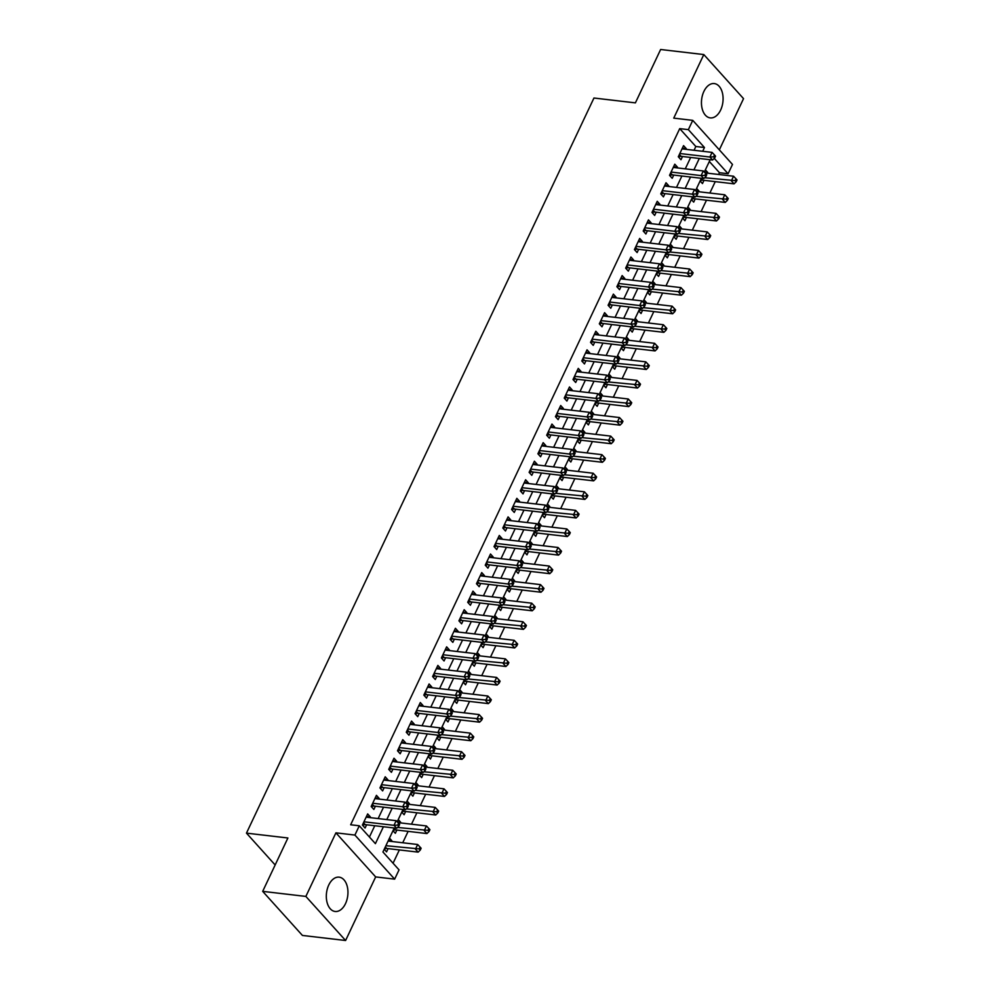 <?xml version="1.0" encoding="UTF-8"?>
<svg xmlns="http://www.w3.org/2000/svg" width="990" height="990" viewBox="0 0 990 990"><rect width="100%" height="100%" fill="white"/><g stroke="black" fill="none" stroke-linecap="round" stroke-linejoin="round"><path stroke-width="1.49" d="M345.51 903.623A17.276 10.704 96.7 0 0 339.149 877.165A17.276 10.704 96.7 0 0 328.754 885.035A17.276 10.704 96.7 0 0 335.127 911.481A17.276 10.704 96.7 0 0 345.51 903.623M720.646 110.026A17.276 10.704 96.7 0 0 714.273 83.568A17.276 10.704 96.7 0 0 703.89 91.439A17.276 10.704 96.7 0 0 710.263 117.897A17.276 10.704 96.7 0 0 720.646 110.026M394.255 828.024L382.932 851.994L399.044 869.863L394.651 879.145L354.915 835.065L359.296 825.784L375.408 843.653L383.402 826.749M375.656 876.917L335.919 832.837L305.861 896.42L262.684 891.359L302.42 935.439L345.597 940.5L375.656 876.917L394.651 879.145M719.334 149.849L743.54 98.641L703.803 54.561L673.745 118.132L692.752 120.359L732.489 164.451L728.096 173.733L714.26 158.375M718.629 174.475L719.47 172.718L728.096 173.733M393.055 863.231L399.354 849.927M402.732 842.762L408.128 831.365M411.506 824.2L416.901 812.802M420.28 805.637L425.675 794.24M429.066 787.075L434.449 775.677M437.84 768.512L443.223 757.115M446.614 749.95L451.997 738.54M455.388 731.375L460.771 719.977M464.161 712.812L469.545 701.415M472.935 694.25L478.318 682.852M481.709 675.687L487.092 664.29M490.483 657.125L495.879 645.727M499.257 638.562L504.653 627.165M508.031 620L513.426 608.603M516.805 601.437L522.2 590.04M525.579 582.875L530.974 571.478M534.365 564.312L539.748 552.915M543.139 545.75L548.522 534.353M551.913 527.175L557.296 515.778M560.687 508.613L566.07 497.215M569.46 490.05L574.843 478.653M578.234 471.488L583.617 460.09M587.008 452.925L592.391 441.528M595.782 434.363L601.178 422.965M604.556 415.8L609.951 404.403M613.33 397.238L618.725 385.84M622.104 378.675L627.499 367.278M630.89 360.113L636.273 348.715M639.664 341.55L645.047 330.153M648.438 322.975L653.821 311.578M657.212 304.413L662.595 293.015M665.985 285.85L671.369 274.453M674.759 267.288L680.142 255.89M683.533 248.725L688.916 237.328M692.307 230.163L697.702 218.765M701.081 211.6L706.476 200.203M709.855 193.038L715.25 181.64M305.861 896.42L345.597 940.5M262.684 891.359L287.904 837.986L246.46 833.135L593.951 98.022L635.394 102.873L660.627 49.5L703.803 54.561M370.012 817.616L370.347 816.886L367.661 813.916L362.402 825.054L365.087 828.036L366.622 824.781M378.786 799.054L379.121 798.324L376.435 795.354L371.176 806.491L373.861 809.461L375.396 806.219M387.56 780.491L387.894 779.761L385.209 776.791L379.95 787.929L382.635 790.899L384.17 787.656M396.334 761.929L396.668 761.199L393.995 758.216L388.724 769.366L391.409 772.336L392.943 769.094M405.108 743.366L405.454 742.636L402.769 739.654L397.497 750.791L400.183 753.774L401.717 750.531M413.882 724.804L414.228 724.074L411.543 721.091L406.271 732.229L408.957 735.211L410.491 731.969M422.656 706.229L423.002 705.511L420.317 702.529L415.045 713.666L417.731 716.649L419.265 713.394M431.43 687.666L431.776 686.949L429.091 683.966L423.819 695.104L426.504 698.086L428.039 694.832M440.204 669.104L440.55 668.386L437.865 665.404L432.605 676.541L435.278 679.524L436.825 676.269M448.977 650.541L449.324 649.824L446.639 646.841L441.379 657.979L444.065 660.961L445.599 657.707M457.751 631.979L458.098 631.261L455.412 628.279L450.153 639.416L452.838 642.399L454.373 639.144M466.538 613.416L466.872 612.686L464.186 609.716L458.927 620.854L461.612 623.836L463.147 620.582M475.311 594.854L475.646 594.124L472.96 591.154L467.701 602.291L470.386 605.261L471.921 602.019M484.085 576.291L484.419 575.561L481.734 572.591L476.475 583.729L479.16 586.699L480.695 583.457M492.859 557.729L493.193 556.999L490.508 554.016L485.249 565.166L487.934 568.136L489.468 564.894M501.633 539.166L501.979 538.436L499.294 535.454L494.022 546.591L496.708 549.574L498.242 546.332M510.407 520.604L510.753 519.874L508.068 516.891L502.796 528.029L505.482 531.011L507.016 527.769M519.181 502.029L519.527 501.311L516.842 498.329L511.57 509.466L514.255 512.449L515.79 509.194M527.955 483.467L528.301 482.749L525.616 479.766L520.344 490.904L523.029 493.886L524.564 490.632M536.729 464.904L537.075 464.186L534.39 461.204L529.118 472.341L531.803 475.324L533.35 472.069M545.502 446.341L545.849 445.624L543.163 442.641L537.904 453.779L540.59 456.761L542.124 453.507M554.276 427.779L554.623 427.061L551.937 424.079L546.678 435.216L549.363 438.199L550.898 434.944M563.062 409.216L563.397 408.486L560.711 405.516L555.452 416.654L558.137 419.636L559.672 416.382M571.836 390.654L572.171 389.924L569.485 386.954L564.226 398.091L566.911 401.061L568.446 397.819M580.61 372.091L580.944 371.361L578.259 368.391L573 379.529L575.685 382.499L577.22 379.257M589.384 353.529L589.718 352.799L587.033 349.829L581.774 360.966L584.459 363.936L585.993 360.694M598.158 334.966L598.505 334.236L595.819 331.254L590.547 342.392L593.233 345.374L594.767 342.132M606.932 316.404L607.278 315.674L604.593 312.692L599.321 323.829L602.007 326.811L603.541 323.569M615.706 297.829L616.052 297.111L613.367 294.129L608.095 305.267L610.781 308.249L612.315 304.994M624.48 279.267L624.826 278.549L622.141 275.567L616.869 286.704L619.554 289.686L621.089 286.432M633.254 260.704L633.6 259.986L630.915 257.004L625.643 268.142L628.328 271.124L629.875 267.869M642.027 242.142L642.374 241.424L639.688 238.442L634.429 249.579L637.115 252.561L638.649 249.307M650.801 223.579L651.148 222.861L648.462 219.879L643.203 231.017L645.888 233.999L647.423 230.744M659.587 205.017L659.922 204.287L657.236 201.317L651.977 212.454L654.662 215.436L656.197 212.182M668.361 186.454L668.696 185.724L666.01 182.754L660.751 193.892L663.436 196.862L664.971 193.619M677.135 167.892L677.469 167.162L674.784 164.192L669.525 175.329L672.21 178.299L673.745 175.057M704.336 172.037L707.726 172.433L707.392 173.151M700.116 180.972L702.467 183.571L704.001 180.316M695.562 190.6L698.952 190.996L698.606 191.713M691.342 199.535L693.693 202.133L695.227 198.879M686.788 209.162L690.179 209.558L689.832 210.288M682.568 218.097L684.919 220.696L686.454 217.454M678.014 227.725L681.405 228.121L681.058 228.851M673.794 236.66L676.145 239.258L677.68 236.016M669.24 246.287L672.631 246.683L672.284 247.413M665.02 255.222L667.359 257.821L668.906 254.579M660.466 264.85L663.857 265.246L663.51 265.976M656.246 273.785L658.585 276.383L660.12 273.141M651.692 283.412L655.083 283.808L654.737 284.538M647.472 292.347L649.811 294.946L651.346 291.704M642.918 301.975L646.309 302.371L645.963 303.101M638.699 310.91L641.037 313.521L642.572 310.266M639.961 308.237L634.132 320.562L637.535 320.946L637.189 321.663M629.925 329.472L632.264 332.083L633.798 328.829M631.187 326.799L625.358 339.125L628.749 339.508L628.415 340.226M621.138 348.035L623.49 350.646L625.024 347.391M622.413 345.361L616.584 357.687L619.975 358.071L619.641 358.788M612.365 366.609L614.716 369.208L616.25 365.954M613.639 363.924L607.811 376.25L611.201 376.633L610.867 377.351M603.591 385.172L605.942 387.771L607.476 384.516M604.865 382.486L599.037 394.812L602.427 395.196L602.081 395.913M594.817 403.734L597.168 406.333L598.702 403.079M596.079 401.049L590.263 413.375L593.654 413.758L593.307 414.488M586.043 422.297L588.394 424.896L589.929 421.653M587.305 419.624L581.489 431.937L584.88 432.321L584.533 433.051M577.269 440.859L579.62 443.458L581.155 440.216M578.531 438.186L572.715 450.5L576.106 450.883L575.759 451.613M568.495 459.422L570.834 462.021L572.381 458.778M569.757 456.749L563.929 469.062L567.332 469.446L566.985 470.176M559.721 477.984L562.06 480.583L563.595 477.341M560.984 475.311L555.155 487.637L558.558 488.008L558.212 488.738M550.947 496.547L553.286 499.146L554.821 495.903M546.393 506.175L549.784 506.571L549.438 507.301M542.173 515.109L544.512 517.721L546.047 514.466M543.436 512.436L537.607 524.762L541.01 525.146L540.664 525.863M533.4 533.672L535.739 536.283L537.273 533.028M534.662 530.999L528.833 543.324L532.224 543.708L531.89 544.426M524.613 552.234L526.965 554.846L528.499 551.591M525.888 549.561L520.059 561.887L523.45 562.271L523.116 562.988M515.84 570.809L518.191 573.408L519.725 570.153M517.114 568.124L511.286 580.449L514.676 580.833L514.342 581.551M507.066 589.372L509.417 591.971L510.951 588.716M508.34 586.686L502.512 599.012L505.902 599.396L505.568 600.113M498.292 607.934L500.643 610.533L502.178 607.278M499.554 605.249L493.738 617.574L497.129 617.958L496.782 618.688M489.518 626.497L491.869 629.096L493.404 625.853M490.78 623.824L484.964 636.137L488.355 636.521L488.008 637.251M480.744 645.059L483.095 647.658L484.63 644.416M482.006 642.386L476.19 654.699L479.581 655.083L479.234 655.813M471.97 663.622L474.309 666.221L475.856 662.978M473.232 660.949L467.404 673.262L470.807 673.646L470.46 674.376M463.196 682.184L465.535 684.783L467.07 681.541M464.459 679.511L458.63 691.837L462.033 692.208L461.687 692.938M454.422 700.747L456.761 703.346L458.296 700.103M449.868 710.375L453.259 710.771L452.913 711.501M445.649 719.309L447.987 721.908L449.522 718.666M446.911 716.636L441.082 728.962L444.485 729.345L444.139 730.063M436.875 737.872L439.214 740.483L440.748 737.228M438.137 735.199L432.308 747.524L435.699 747.908L435.365 748.626M428.101 756.434L430.44 759.045L431.974 755.791M429.363 753.761L423.534 766.087L426.925 766.47L426.591 767.188M419.315 775.009L421.666 777.608L423.2 774.353M420.589 772.324L414.761 784.649L418.151 785.033L417.817 785.751M410.541 793.572L412.892 796.17L414.426 792.916M411.815 790.886L405.987 803.212L409.377 803.595L409.043 804.313M401.767 812.134L404.118 814.733L405.653 811.478M403.029 809.449L397.213 821.774L400.604 822.158L400.257 822.876M392.993 830.697L395.344 833.295L396.879 830.053M719.47 172.718L709.335 161.481M705.387 169.835L707.726 172.433M696.613 188.397L698.952 190.996M687.84 206.96L690.179 209.558M679.053 225.522L681.405 228.121M670.279 244.085L672.631 246.683M661.506 262.647L663.857 265.246M652.732 281.21L655.083 283.808M643.958 299.772L646.309 302.371M635.184 318.335L637.535 320.946M626.41 336.897L628.749 339.508M617.636 355.472L619.975 358.071M608.862 374.034L611.201 376.633M600.089 392.597L602.427 395.196M591.315 411.159L593.654 413.758M582.528 429.722L584.88 432.321M573.755 448.284L576.106 450.883M564.981 466.847L567.332 469.446M556.207 485.409L558.558 488.008M547.433 503.972L549.784 506.571M538.659 522.534L541.01 525.146M529.885 541.097L532.224 543.708M521.111 559.672L523.45 562.271M512.337 578.234L514.676 580.833M503.564 596.797L505.902 599.396M494.79 615.359L497.129 617.958M486.003 633.922L488.355 636.521M477.229 652.484L479.581 655.083M468.456 671.047L470.807 673.646M459.682 689.609L462.033 692.208M450.908 708.172L453.259 710.771M442.134 726.734L444.485 729.345M433.36 745.297L435.699 747.908M424.586 763.859L426.925 766.47M415.812 782.434L418.151 785.033M407.039 800.997L409.377 803.595M398.265 819.559L400.604 822.158M389.491 838.122L391.83 840.72L391.483 841.451M384.219 849.259L386.57 851.858L388.105 848.616M694.052 150.282L695.834 146.508L679.722 128.626L350.658 824.769L359.296 825.784M369.431 837.02L374.764 825.734M378.155 818.569L383.538 807.172M386.929 800.007L392.312 788.609M395.703 781.444L401.086 770.047M404.477 762.882L409.86 751.484M413.251 744.319L418.634 732.922M422.025 725.757L427.42 714.359M430.799 707.182L436.194 695.784M439.572 688.619L444.968 677.222M448.346 670.057L453.742 658.659M457.132 651.494L462.516 640.097M465.906 632.932L471.289 621.534M474.68 614.369L480.063 602.972M483.454 595.807L488.837 584.409M492.228 577.244L497.611 565.847M501.002 558.682L506.385 547.284M509.776 540.119L515.159 528.722M518.55 521.557L523.945 510.159M527.324 502.994L532.719 491.585M536.097 484.419L541.493 473.022M544.871 465.857L550.267 454.46M553.645 447.294L559.041 435.897M562.431 428.732L567.814 417.335M571.205 410.169L576.588 398.772M579.979 391.607L585.362 380.21M588.753 373.044L594.136 361.647M597.527 354.482L602.91 343.085M606.301 335.919L611.684 324.522M615.075 317.357L620.47 305.96M623.849 298.794L629.244 287.385M632.622 280.219L638.018 268.822M641.396 261.657L646.792 250.26M650.17 243.095L655.566 231.697M658.956 224.532L664.34 213.135M667.73 205.97L673.113 194.572M676.504 187.407L681.887 176.01M685.278 168.845L690.661 157.447M685.909 149.329L686.243 148.599L683.558 145.629L678.298 156.767L680.984 159.737L682.518 156.494M246.46 833.135L275.158 864.975M335.919 832.837L354.915 835.065M679.722 128.626L688.359 129.641L692.752 120.359M710.164 159.724L704.336 172.05M701.39 178.287L695.562 190.612M692.604 196.849L686.788 209.175M683.83 215.424L678.014 227.737M675.056 233.987L669.24 246.3M666.282 252.549L660.454 264.862M657.509 271.112L651.68 283.437M648.735 289.674L642.906 302M552.21 493.874L546.381 506.199M455.685 698.074L449.856 710.399M702.69 151.297L704.472 147.51L688.359 129.641M386.793 819.584L392.176 808.187M395.567 801.021L400.95 789.624M404.341 782.459L409.724 771.049M413.115 763.884L418.498 752.487M421.889 745.322L427.272 733.924M430.662 726.759L436.046 715.362M439.436 708.197L444.819 696.799M448.21 689.634L453.606 678.237M456.984 671.072L462.38 659.674M465.758 652.509L471.153 641.112M474.532 633.947L479.927 622.549M483.318 615.384L488.701 603.987M492.092 596.822L497.475 585.424M500.866 578.259L506.249 566.862M509.64 559.684L515.023 548.287M518.413 541.122L523.797 529.724M527.187 522.559L532.571 511.162M535.961 503.997L541.344 492.599M544.735 485.434L550.131 474.037M553.509 466.872L558.904 455.474M562.283 448.309L567.678 436.912M571.057 429.747L576.452 418.349M579.843 411.184L585.226 399.787M588.617 392.622L594 381.224M597.391 374.059L602.774 362.662M606.165 355.484L611.548 344.087M614.939 336.922L620.322 325.524M623.712 318.359L629.096 306.962M632.486 299.797L637.869 288.399M641.26 281.234L646.656 269.837M650.034 262.672L655.429 251.274M658.808 244.109L664.203 232.712M667.582 225.547L672.977 214.149M676.356 206.984L681.751 195.587M685.142 188.422L690.525 177.024M693.916 169.859L699.299 158.462M695.834 146.508L704.472 147.51M682.37 148.154L686.243 148.599M388.439 840.324L391.83 840.72M673.596 166.716L677.469 167.162M664.822 185.279L668.696 185.724M656.048 203.841L659.922 204.287M647.274 222.404L651.148 222.861M638.501 240.966L642.374 241.424M629.714 259.529L633.6 259.986M620.94 278.091L624.826 278.549M612.167 296.654L616.052 297.111M603.393 315.216L607.278 315.674M594.619 333.779L598.505 334.236M585.845 352.353L589.718 352.799M577.071 370.916L580.944 371.361M568.297 389.478L572.171 389.924M559.523 408.041L563.397 408.486M550.749 426.603L554.623 427.061M541.976 445.166L545.849 445.624M533.202 463.728L537.075 464.186M524.415 482.291L528.301 482.749M515.642 500.853L519.527 501.311M506.868 519.416L510.753 519.874M498.094 537.978L501.979 538.436M489.32 556.553L493.193 556.999M480.546 575.116L484.419 575.561M471.772 593.678L475.646 594.124M462.998 612.241L466.872 612.686M454.224 630.803L458.098 631.261M445.45 649.366L449.324 649.824M436.677 667.928L440.55 668.386M427.89 686.491L431.776 686.949M419.117 705.053L423.002 705.511M410.343 723.616L414.228 724.074M401.569 742.178L405.454 742.636M392.795 760.741L396.668 761.199M384.021 779.316L387.894 779.761M375.247 797.878L379.121 798.324M366.473 816.441L370.347 816.886M679.412 154.415L681.132 156.333L712.577 160.009L709.892 157.026L679.833 153.512M713.592 156.791L714.669 157.992L715.547 156.135L714.471 154.935L713.592 156.791L709.892 157.026L712.082 152.386L682.023 148.871M681.132 156.333A2.215 1.522 -42 0 0 680.427 156.383L678.435 156.915M712.577 160.009L714.669 157.992M714.471 154.935L712.082 152.386M700.277 180.65L701.91 180.217A2.215 1.522 138 0 1 702.615 180.155L734.048 183.843L731.363 180.861L733.565 176.22L705.127 172.891M704.67 177.73L735.075 180.626L736.152 181.814L737.03 179.957L735.954 178.769L735.075 180.626M733.565 176.22L735.954 178.769M736.152 181.814L734.048 183.843M670.638 172.978L672.359 174.896L703.791 178.571L701.106 175.601L671.059 172.074M704.818 175.354L705.895 176.554L706.773 174.698L705.697 173.498L704.818 175.354L701.106 175.601L703.308 170.948L673.25 167.434M672.359 174.896A2.215 1.522 -42 0 0 671.653 174.958L669.661 175.478M703.791 178.571L705.895 176.554M705.697 173.498L703.308 170.948M661.865 191.54L663.585 193.458L695.017 197.134L692.332 194.164L662.285 190.637M696.044 193.929L697.121 195.117L698 193.26L696.923 192.072L696.044 193.929L692.332 194.164L694.534 189.523L664.476 185.996M663.585 193.458A2.215 1.522 -42 0 0 662.879 193.52L660.887 194.04M695.017 197.134L697.121 195.117M696.923 192.072L694.534 189.523M653.078 210.103L654.811 212.021L686.243 215.696L683.558 212.726L653.511 209.199M687.27 212.491L688.347 213.679L689.226 211.823L688.149 210.635L687.27 212.491L683.558 212.726L685.761 208.086L655.702 204.559M654.811 212.021A2.215 1.522 -42 0 0 654.105 212.083L652.113 212.603M686.243 215.696L688.347 213.679M688.149 210.635L685.761 208.086M644.304 228.665L646.037 230.583L677.469 234.259L674.784 231.289L644.738 227.762M678.496 231.054L679.573 232.242L680.452 230.385L679.375 229.197L678.496 231.054L674.784 231.289L676.974 226.648L646.928 223.121M646.037 230.583A2.215 1.522 -42 0 0 645.332 230.645L643.339 231.165M677.469 234.259L679.573 232.242M679.375 229.197L676.974 226.648M691.49 199.213L693.136 198.78A2.215 1.522 138 0 1 693.841 198.718L725.274 202.406L722.589 199.423L724.791 194.783L696.354 191.454M695.896 196.292L726.301 199.188L727.378 200.376L728.256 198.52L727.18 197.332L726.301 199.188M724.791 194.783L727.18 197.332M727.378 200.376L725.274 202.406M682.716 217.775L684.362 217.342A2.215 1.522 138 0 1 685.068 217.28L716.5 220.968L713.815 217.986L716.005 213.345L687.567 210.016M687.122 214.867L717.527 217.751L718.604 218.939L719.482 217.082L718.406 215.894L717.527 217.751M716.005 213.345L718.406 215.894M718.604 218.939L716.5 220.968M673.943 236.338L675.588 235.905A2.215 1.522 138 0 1 676.294 235.855L707.726 239.531L705.041 236.548L707.231 231.908L678.793 228.579M678.348 233.43L708.753 236.313L709.83 237.513L710.709 235.657L709.632 234.457L708.753 236.313M707.231 231.908L709.632 234.457M709.83 237.513L707.726 239.531M665.169 254.9L666.815 254.467A2.215 1.522 138 0 1 667.52 254.418L698.952 258.093L696.267 255.111L698.457 250.47L670.02 247.141M669.562 251.992L699.98 254.876L701.056 256.076L701.922 254.22L700.858 253.019L699.98 254.876M698.457 250.47L700.858 253.019M701.056 256.076L698.952 258.093M635.53 247.228L637.263 249.146L668.696 252.834L666.01 249.851L635.964 246.337M669.723 249.616L670.799 250.804L671.678 248.948L670.601 247.76L669.723 249.616L666.01 249.851L668.201 245.211L638.154 241.684M637.263 249.146A2.215 1.522 -42 0 0 636.558 249.208L634.553 249.728M668.696 252.834L670.799 250.804M670.601 247.76L668.201 245.211M656.395 273.463L658.041 273.03A2.215 1.522 138 0 1 658.746 272.98L690.179 276.656L687.493 273.673L689.684 269.033L661.246 265.704M660.788 270.555L691.206 273.438L692.27 274.638L693.149 272.782L692.084 271.582L691.206 273.438M689.684 269.033L692.084 271.582M692.27 274.638L690.179 276.656M626.757 265.79L628.489 267.708L659.922 271.396L657.236 268.414L627.19 264.899M660.949 268.179L662.025 269.367L662.892 267.51L661.827 266.322L660.949 268.179L657.236 268.414L659.427 263.773L629.38 260.259M628.489 267.708A2.215 1.522 -42 0 0 627.784 267.77L625.779 268.29M659.922 271.396L662.025 269.367M661.827 266.322L659.427 263.773M647.621 292.025L649.254 291.604A2.215 1.522 138 0 1 649.972 291.543L681.405 295.218L678.719 292.248L680.91 287.607L652.472 284.266M652.014 289.117L682.432 292.013L683.496 293.201L684.375 291.345L683.298 290.157L682.432 292.013M680.91 287.607L683.298 290.157M683.496 293.201L681.405 295.218M617.983 284.353L619.715 286.271L651.148 289.959L648.462 286.976L618.404 283.462M652.175 286.741L653.239 287.929L654.118 286.073L653.054 284.885L652.175 286.741L648.462 286.976L650.653 282.336L620.606 278.821M619.715 286.271A2.215 1.522 -42 0 0 619.01 286.333L617.005 286.853M651.148 289.959L653.239 287.929M653.054 284.885L650.653 282.336M638.847 310.588L640.481 310.167A2.215 1.522 138 0 1 641.198 310.105L672.631 313.781L669.945 310.81L672.136 306.17L643.698 302.841M643.24 307.68L673.646 310.575L674.722 311.763L675.601 309.907L674.524 308.719L673.646 310.575M672.136 306.17L674.524 308.719M674.722 311.763L672.631 313.781M609.209 302.915L610.941 304.833L642.374 308.521L639.688 305.539L609.63 302.024M643.401 305.304L644.465 306.492L645.344 304.635L644.267 303.447L643.401 305.304L639.688 305.539L641.879 300.898L611.832 297.384M610.941 304.833A2.215 1.522 -42 0 0 610.224 304.895L608.231 305.415M642.374 308.521L644.465 306.492M644.267 303.447L641.879 300.898M630.073 329.15L631.707 328.729A2.215 1.522 138 0 1 632.412 328.668L663.857 332.343L661.172 329.373L663.362 324.732L634.924 321.404M634.466 326.242L664.872 329.138L665.948 330.326L666.827 328.47L665.75 327.282L664.872 329.138M663.362 324.732L665.75 327.282M665.948 330.326L663.857 332.343M600.435 321.49L602.168 323.396L633.6 327.084L630.915 324.101L600.856 320.587M634.615 323.866L635.691 325.054L636.57 323.198L635.493 322.01L634.615 323.866L630.915 324.101L633.105 319.461L603.058 315.946M602.168 323.396A2.215 1.522 -42 0 0 601.45 323.458L599.457 323.978M633.6 327.084L635.691 325.054M635.493 322.01L633.105 319.461M621.299 347.725L622.933 347.292A2.215 1.522 138 0 1 623.638 347.23L655.083 350.918L652.398 347.936L654.588 343.295L626.15 339.966M625.692 344.805L656.098 347.7L657.174 348.888L658.053 347.032L656.976 345.844L656.098 347.7M654.588 343.295L656.976 345.844M657.174 348.888L655.083 350.918M591.661 340.053L593.394 341.971L624.826 345.646L622.141 342.664L592.082 339.149M625.841 342.429L626.918 343.629L627.796 341.773L626.72 340.572L625.841 342.429L622.141 342.664L624.331 338.023L594.272 334.509M593.394 341.971A2.215 1.522 -42 0 0 592.676 342.02L590.683 342.552M624.826 345.646L626.918 343.629M626.72 340.572L624.331 338.023M612.525 366.288L614.159 365.854A2.215 1.522 138 0 1 614.864 365.793L646.297 369.48L643.611 366.498L645.814 361.857L617.376 358.529M616.918 363.367L647.324 366.263L648.401 367.451L649.279 365.595L648.202 364.407L647.324 366.263M645.814 361.857L648.202 364.407M648.401 367.451L646.297 369.48M582.887 358.615L584.607 360.533L616.052 364.209L613.367 361.226L583.308 357.712M617.067 360.991L618.144 362.192L619.022 360.335L617.946 359.135L617.067 360.991L613.367 361.226L615.557 356.586L585.498 353.071M584.607 360.533A2.215 1.522 -42 0 0 583.902 360.583L581.91 361.115M616.052 364.209L618.144 362.192M617.946 359.135L615.557 356.586M603.751 384.85L605.385 384.417A2.215 1.522 138 0 1 606.09 384.355L637.523 388.043L634.837 385.061L637.04 380.42L608.603 377.091M608.145 381.93L638.55 384.825L639.627 386.013L640.505 384.157L639.429 382.969L638.55 384.825M637.04 380.42L639.429 382.969M639.627 386.013L637.523 388.043M574.113 377.178L575.833 379.096L607.266 382.771L604.593 379.789L574.534 376.274M608.293 379.554L609.37 380.754L610.248 378.898L609.172 377.697L608.293 379.554L604.593 379.789L606.783 375.148L576.725 371.634M575.833 379.096A2.215 1.522 -42 0 0 575.128 379.158L573.136 379.677M607.266 382.771L609.37 380.754M609.172 377.697L606.783 375.148M594.965 403.413L596.611 402.979A2.215 1.522 138 0 1 597.317 402.918L628.749 406.605L626.064 403.623L628.266 398.982L599.829 395.654M599.371 400.492L629.776 403.388L630.853 404.576L631.731 402.72L630.655 401.532L629.776 403.388M628.266 398.982L630.655 401.532M630.853 404.576L628.749 406.605M565.34 395.74L567.06 397.658L598.492 401.334L595.807 398.364L565.76 394.837M599.519 398.129L600.596 399.317L601.475 397.46L600.398 396.272L599.519 398.129L595.807 398.364L598.01 393.723L567.951 390.196M567.06 397.658A2.215 1.522 -42 0 0 566.354 397.72L564.362 398.24M598.492 401.334L600.596 399.317M600.398 396.272L598.01 393.723M556.553 414.303L558.286 416.221L589.718 419.896L587.033 416.926L556.986 413.399M590.745 416.691L591.822 417.879L592.701 416.023L591.624 414.835L590.745 416.691L587.033 416.926L589.236 412.286L559.177 408.759M558.286 416.221A2.215 1.522 -42 0 0 557.58 416.283L555.588 416.802M589.718 419.896L591.822 417.879M591.624 414.835L589.236 412.286M547.779 432.865L549.512 434.783L580.944 438.459L578.259 435.489L548.212 431.962M581.971 435.254L583.048 436.442L583.927 434.585L582.85 433.397L581.971 435.254L578.259 435.489L580.462 430.848L550.403 427.321M549.512 434.783A2.215 1.522 -42 0 0 548.807 434.845L546.814 435.365M580.944 438.459L583.048 436.442M582.85 433.397L580.462 430.848M539.005 451.428L540.738 453.346L572.171 457.034L569.485 454.051L539.439 450.524M573.198 453.816L574.274 455.004L575.153 453.148L574.076 451.96L573.198 453.816L569.485 454.051L571.675 449.411L541.629 445.884M540.738 453.346A2.215 1.522 -42 0 0 540.033 453.408L538.028 453.927M572.171 457.034L574.274 455.004M574.076 451.96L571.675 449.411M530.232 469.99L531.964 471.908L563.397 475.596L560.711 472.614L530.665 469.099M564.424 472.379L565.5 473.567L566.367 471.71L565.302 470.522L564.424 472.379L560.711 472.614L562.902 467.973L532.855 464.459M531.964 471.908A2.215 1.522 -42 0 0 531.259 471.97L529.254 472.49M563.397 475.596L565.5 473.567M565.302 470.522L562.902 467.973M521.458 488.553L523.19 490.471L554.623 494.159L551.937 491.176L521.879 487.662M555.65 490.941L556.714 492.129L557.593 490.273L556.529 489.085L555.65 490.941L551.937 491.176L554.128 486.536L524.081 483.021M523.19 490.471A2.215 1.522 -42 0 0 522.485 490.533L520.48 491.052M554.623 494.159L556.714 492.129M556.529 489.085L554.128 486.536M512.684 507.115L514.416 509.033L545.849 512.721L543.163 509.739L513.105 506.224M546.876 509.504L547.94 510.692L548.819 508.835L547.755 507.647L546.876 509.504L543.163 509.739L545.354 505.098L515.307 501.584M514.416 509.033A2.215 1.522 -42 0 0 513.699 509.095L511.706 509.615M545.849 512.721L547.94 510.692M547.755 507.647L545.354 505.098M503.91 525.69L505.643 527.596L537.075 531.284L534.39 528.301L504.331 524.787M538.102 528.066L539.166 529.254L540.045 527.398L538.968 526.21L538.102 528.066L534.39 528.301L536.58 523.661L506.534 520.146M505.643 527.596A2.215 1.522 -42 0 0 504.925 527.658L502.932 528.177M537.075 531.284L539.166 529.254M538.968 526.21L536.58 523.661M495.136 544.253L496.869 546.171L528.301 549.846L525.616 546.864L495.557 543.349M529.316 546.629L530.393 547.829L531.271 545.973L530.195 544.772L529.316 546.629L525.616 546.864L527.806 542.223L497.747 538.708M496.869 546.171A2.215 1.522 -42 0 0 496.151 546.22L494.159 546.752M528.301 549.846L530.393 547.829M530.195 544.772L527.806 542.223M486.362 562.815L488.082 564.733L519.527 568.409L516.842 565.426L486.783 561.912M520.542 565.191L521.619 566.391L522.497 564.535L521.421 563.335L520.542 565.191L516.842 565.426L519.032 560.786L488.973 557.271M488.082 564.733A2.215 1.522 -42 0 0 487.377 564.783L485.385 565.315M519.527 568.409L521.619 566.391M521.421 563.335L519.032 560.786M477.588 581.378L479.308 583.296L510.741 586.971L508.068 583.989L478.009 580.474M511.768 583.754L512.845 584.954L513.723 583.098L512.647 581.897L511.768 583.754L508.068 583.989L510.258 579.348L480.2 575.833M479.308 583.296A2.215 1.522 -42 0 0 478.603 583.345L476.611 583.877M510.741 586.971L512.845 584.954M512.647 581.897L510.258 579.348M468.815 599.94L470.535 601.858L501.967 605.534L499.282 602.564L469.235 599.037M502.994 602.328L504.071 603.516L504.95 601.66L503.873 600.472L502.994 602.328L499.282 602.564L501.485 597.923L471.426 594.396M470.535 601.858A2.215 1.522 -42 0 0 469.829 601.92L467.837 602.44M501.967 605.534L504.071 603.516M503.873 600.472L501.485 597.923M460.041 618.503L461.761 620.421L493.193 624.096L490.508 621.126L460.461 617.599M494.22 620.891L495.297 622.079L496.176 620.223L495.099 619.035L494.22 620.891L490.508 621.126L492.711 616.485L462.652 612.958M461.761 620.421A2.215 1.522 -42 0 0 461.055 620.482L459.063 621.002M493.193 624.096L495.297 622.079M495.099 619.035L492.711 616.485M451.254 637.065L452.987 638.983L484.419 642.659L481.734 639.688L451.688 636.162M485.446 639.453L486.523 640.641L487.402 638.785L486.325 637.597L485.446 639.453L481.734 639.688L483.937 635.048L453.878 631.521M452.987 638.983A2.215 1.522 -42 0 0 452.282 639.045L450.289 639.565M484.419 642.659L486.523 640.641M486.325 637.597L483.937 635.048M442.481 655.627L444.213 657.546L475.646 661.233L472.96 658.251L442.914 654.724M476.673 658.016L477.749 659.204L478.628 657.348L477.551 656.16L476.673 658.016L472.96 658.251L475.15 653.61L445.104 650.084M444.213 657.546A2.215 1.522 -42 0 0 443.508 657.607L441.503 658.127M475.646 661.233L477.749 659.204M477.551 656.16L475.15 653.61M433.707 674.19L435.439 676.108L466.872 679.796L464.186 676.813L434.14 673.299M467.899 676.578L468.975 677.766L469.842 675.91L468.777 674.722L467.899 676.578L464.186 676.813L466.377 672.173L436.33 668.658M435.439 676.108A2.215 1.522 -42 0 0 434.734 676.17L432.729 676.69M466.872 679.796L468.975 677.766M468.777 674.722L466.377 672.173M424.933 692.752L426.665 694.671L458.098 698.358L455.412 695.376L425.366 691.862M459.125 695.141L460.189 696.329L461.068 694.473L460.004 693.285L459.125 695.141L455.412 695.376L457.603 690.735L427.556 687.221M426.665 694.671A2.215 1.522 -42 0 0 425.96 694.732L423.955 695.252M458.098 698.358L460.189 696.329M460.004 693.285L457.603 690.735M416.159 711.315L417.891 713.233L449.324 716.921L446.639 713.938L416.58 710.424M450.351 713.703L451.415 714.891L452.294 713.035L451.23 711.847L450.351 713.703L446.639 713.938L448.829 709.298L418.782 705.783M417.891 713.233A2.215 1.522 -42 0 0 417.186 713.295L415.181 713.815M449.324 716.921L451.415 714.891M451.23 711.847L448.829 709.298M407.385 729.89L409.118 731.796L440.55 735.483L437.865 732.501L407.806 728.987M441.577 732.266L442.641 733.454L443.52 731.598L442.443 730.41L441.577 732.266L437.865 732.501L440.055 727.86L410.009 724.346M409.118 731.796A2.215 1.522 -42 0 0 408.4 731.857L406.407 732.377M440.55 735.483L442.641 733.454M442.443 730.41L440.055 727.86M398.611 748.452L400.344 750.37L431.776 754.046L429.091 751.063L399.032 747.549M432.791 750.828L433.868 752.029L434.746 750.173L433.67 748.972L432.791 750.828L429.091 751.063L431.281 746.423L401.235 742.908M400.344 750.37A2.215 1.522 -42 0 0 399.626 750.42L397.634 750.952M431.776 754.046L433.868 752.029M433.67 748.972L431.281 746.423M389.837 767.015L391.557 768.933L423.002 772.608L420.317 769.626L390.258 766.112M424.017 769.391L425.094 770.591L425.972 768.735L424.896 767.535L424.017 769.391L420.317 769.626L422.507 764.985L392.448 761.471M391.557 768.933A2.215 1.522 -42 0 0 390.852 768.982L388.86 769.515M423.002 772.608L425.094 770.591M424.896 767.535L422.507 764.985M381.063 785.577L382.784 787.495L414.228 791.171L411.543 788.188L381.484 784.674M415.243 787.953L416.32 789.154L417.198 787.298L416.122 786.097L415.243 787.953L411.543 788.188L413.733 783.548L383.675 780.033M382.784 787.495A2.215 1.522 -42 0 0 382.078 787.545L380.086 788.077M414.228 791.171L416.32 789.154M416.122 786.097L413.733 783.548M372.289 804.14L374.01 806.058L405.442 809.733L402.757 806.763L372.71 803.237M406.469 806.516L407.546 807.716L408.425 805.86L407.348 804.66L406.469 806.516L402.757 806.763L404.96 802.123L374.901 798.596M374.01 806.058A2.215 1.522 -42 0 0 373.304 806.12L371.312 806.64M405.442 809.733L407.546 807.716M407.348 804.66L404.96 802.123M363.516 822.702L365.236 824.62L396.668 828.296L393.983 825.326L363.936 821.799M397.695 825.091L398.772 826.279L399.651 824.423L398.574 823.235L397.695 825.091L393.983 825.326L396.186 820.685L366.127 817.158M365.236 824.62A2.215 1.522 -42 0 0 364.53 824.682L362.538 825.202M396.668 828.296L398.772 826.279M398.574 823.235L396.186 820.685M586.191 421.975L587.837 421.542A2.215 1.522 138 0 1 588.543 421.48L619.975 425.168L617.29 422.186L619.48 417.545L591.042 414.216M590.597 419.067L621.002 421.95L622.079 423.138L622.957 421.282L621.881 420.094L621.002 421.95M619.48 417.545L621.881 420.094M622.079 423.138L619.975 425.168M577.418 440.538L579.063 440.104A2.215 1.522 138 0 1 579.769 440.055L611.201 443.73L608.516 440.748L610.706 436.107L582.269 432.779M581.823 437.63L612.228 440.513L613.305 441.713L614.184 439.857L613.107 438.657L612.228 440.513M610.706 436.107L613.107 438.657M613.305 441.713L611.201 443.73M568.644 459.1L570.289 458.667A2.215 1.522 138 0 1 570.995 458.618L602.427 462.293L599.742 459.311L601.932 454.67L573.495 451.341M573.037 456.192L603.455 459.075L604.531 460.276L605.397 458.42L604.333 457.219L603.455 459.075M601.932 454.67L604.333 457.219M604.531 460.276L602.427 462.293M559.87 477.663L561.516 477.229A2.215 1.522 138 0 1 562.221 477.18L593.654 480.855L590.968 477.873L593.159 473.232L564.721 469.904M564.263 474.755L594.681 477.638L595.745 478.838L596.624 476.982L595.559 475.782L594.681 477.638M593.159 473.232L595.559 475.782M595.745 478.838L593.654 480.855M551.096 496.225L552.729 495.804A2.215 1.522 138 0 1 553.447 495.743L584.88 499.418L582.194 496.448L584.385 491.807L555.947 488.466M555.489 493.317L585.907 496.2L586.971 497.401L587.85 495.545L586.773 494.344L585.907 496.2M584.385 491.807L586.773 494.344M586.971 497.401L584.88 499.418M542.322 514.788L543.956 514.367A2.215 1.522 138 0 1 544.673 514.305L576.106 517.98L573.42 515.01L575.611 510.37L547.173 507.041M546.715 511.88L577.12 514.775L578.197 515.963L579.076 514.107L577.999 512.919L577.12 514.775M575.611 510.37L577.999 512.919M578.197 515.963L576.106 517.98M533.548 533.35L535.182 532.929A2.215 1.522 138 0 1 535.899 532.868L567.332 536.543L564.646 533.573L566.837 528.932L538.399 525.603M537.941 530.442L568.347 533.338L569.423 534.526L570.302 532.669L569.225 531.482L568.347 533.338M566.837 528.932L569.225 531.482M569.423 534.526L567.332 536.543M524.774 551.925L526.408 551.492A2.215 1.522 138 0 1 527.113 551.43L558.558 555.118L555.873 552.135L558.063 547.495L529.625 544.166M529.167 549.005L559.573 551.9L560.649 553.088L561.528 551.232L560.451 550.044L559.573 551.9M558.063 547.495L560.451 550.044M560.649 553.088L558.558 555.118M516 570.488L517.634 570.054A2.215 1.522 138 0 1 518.339 569.993L549.772 573.68L547.086 570.698L549.289 566.057L520.851 562.728M520.394 567.567L550.799 570.463L551.875 571.651L552.754 569.794L551.678 568.607L550.799 570.463M549.289 566.057L551.678 568.607M551.875 571.651L549.772 573.68M507.226 589.05L508.86 588.617A2.215 1.522 138 0 1 509.565 588.555L540.998 592.243L538.312 589.26L540.515 584.62L512.077 581.291M511.62 586.13L542.025 589.025L543.102 590.213L543.98 588.357L542.904 587.169L542.025 589.025M540.515 584.62L542.904 587.169M543.102 590.213L540.998 592.243M498.44 607.613L500.086 607.179A2.215 1.522 138 0 1 500.792 607.118L532.224 610.805L529.539 607.823L531.741 603.182L503.304 599.853M502.846 604.692L533.251 607.588L534.328 608.776L535.206 606.919L534.13 605.732L533.251 607.588M531.741 603.182L534.13 605.732M534.328 608.776L532.224 610.805M489.666 626.175L491.312 625.742A2.215 1.522 138 0 1 492.018 625.68L523.45 629.368L520.765 626.385L522.955 621.745L494.517 618.416M494.072 623.267L524.477 626.15L525.554 627.338L526.433 625.482L525.356 624.294L524.477 626.15M522.955 621.745L525.356 624.294M525.554 627.338L523.45 629.368M480.893 644.738L482.538 644.304A2.215 1.522 138 0 1 483.244 644.255L514.676 647.93L511.991 644.948L514.181 640.307L485.743 636.978M485.298 641.829L515.703 644.713L516.78 645.901L517.659 644.045L516.582 642.857L515.703 644.713M514.181 640.307L516.582 642.857M516.78 645.901L514.676 647.93M472.119 663.3L473.764 662.867A2.215 1.522 138 0 1 474.47 662.817L505.902 666.493L503.217 663.51L505.407 658.87L476.97 655.541M476.512 660.392L506.93 663.275L508.006 664.476L508.872 662.619L507.808 661.419L506.93 663.275M505.407 658.87L507.808 661.419M508.006 664.476L505.902 666.493M463.345 681.863L464.991 681.429A2.215 1.522 138 0 1 465.696 681.38L497.129 685.055L494.443 682.073L496.634 677.432L468.196 674.103M467.738 678.954L498.156 681.838L499.22 683.038L500.099 681.182L499.034 679.982L498.156 681.838M496.634 677.432L499.034 679.982M499.22 683.038L497.129 685.055M454.571 700.425L456.204 700.004A2.215 1.522 138 0 1 456.922 699.942L488.355 703.618L485.669 700.648L487.86 696.007L459.422 692.666M458.964 697.517L489.382 700.4L490.446 701.601L491.325 699.744L490.248 698.544L489.382 700.4M487.86 696.007L490.248 698.544M490.446 701.601L488.355 703.618M445.797 718.988L447.43 718.567A2.215 1.522 138 0 1 448.148 718.505L479.581 722.18L476.895 719.21L479.086 714.57L450.648 711.241M450.19 716.079L480.596 718.975L481.672 720.163L482.551 718.307L481.474 717.119L480.596 718.975M479.086 714.57L481.474 717.119M481.672 720.163L479.581 722.18M437.023 737.55L438.657 737.129A2.215 1.522 138 0 1 439.374 737.067L470.807 740.743L468.121 737.773L470.312 733.132L441.874 729.803M441.416 734.642L471.822 737.538L472.898 738.726L473.777 736.869L472.7 735.681L471.822 737.538M470.312 733.132L472.7 735.681M472.898 738.726L470.807 740.743M428.249 756.125L429.883 755.692A2.215 1.522 138 0 1 430.588 755.63L462.033 759.318L459.348 756.335L461.538 751.695L433.1 748.366M432.642 753.204L463.048 756.1L464.124 757.288L465.003 755.432L463.926 754.244L463.048 756.1M461.538 751.695L463.926 754.244M464.124 757.288L462.033 759.318M419.475 774.687L421.109 774.254A2.215 1.522 138 0 1 421.814 774.192L453.247 777.88L450.574 774.898L452.764 770.257L424.326 766.928M423.868 771.767L454.274 774.663L455.351 775.851L456.229 773.994L455.153 772.806L454.274 774.663M452.764 770.257L455.153 772.806M455.351 775.851L453.247 777.88M410.702 793.25L412.335 792.817A2.215 1.522 138 0 1 413.04 792.755L444.473 796.443L441.788 793.46L443.99 788.82L415.553 785.491M415.095 790.329L445.5 793.225L446.577 794.413L447.455 792.557L446.379 791.369L445.5 793.225M443.99 788.82L446.379 791.369M446.577 794.413L444.473 796.443M401.915 811.812L403.561 811.379A2.215 1.522 138 0 1 404.267 811.317L435.699 815.005L433.014 812.023L435.216 807.382L406.779 804.053M406.321 808.892L436.726 811.788L437.803 812.976L438.681 811.119L437.605 809.931L436.726 811.788M435.216 807.382L437.605 809.931M437.803 812.976L435.699 815.005M393.141 830.375L394.787 829.942A2.215 1.522 138 0 1 395.493 829.88L426.925 833.568L424.24 830.585L426.443 825.945L398.005 822.616M397.547 827.467L427.952 830.35L429.029 831.538L429.907 829.682L428.831 828.494L427.952 830.35M426.443 825.945L428.831 828.494M429.029 831.538L426.925 833.568M384.368 848.937L386.013 848.504A2.215 1.522 138 0 1 386.719 848.455L418.151 852.13L415.466 849.148L417.656 844.507L388.105 841.054M385.902 845.695L419.178 848.913L420.255 850.101L421.134 848.244L420.057 847.056L419.178 848.913M417.656 844.507L420.057 847.056M420.255 850.101L418.151 852.13M679.152 154.972L680.427 156.383M701.91 180.217L700.97 179.178M702.615 180.155L701.229 178.621M670.366 173.535L671.653 174.958M661.592 192.097L662.879 193.52M652.818 210.66L654.105 212.083M644.045 229.222L645.332 230.645M693.136 198.78L692.196 197.74M693.841 198.718L692.455 197.183M684.362 217.342L683.422 216.303M685.068 217.28L683.682 215.746M675.588 235.905L674.648 234.865M676.294 235.855L674.908 234.308M666.815 254.467L665.862 253.428M667.52 254.418L666.134 252.871M635.271 247.785L636.558 249.208M658.041 273.03L657.088 271.99M658.746 272.98L657.36 271.433M626.497 266.347L627.784 267.77M649.254 291.604L648.314 290.553M649.972 291.543L648.574 289.996M617.723 284.91L619.01 286.333M640.481 310.167L639.54 309.115M641.198 310.105L639.8 308.558M608.949 303.472L610.224 304.895M631.707 328.729L630.766 327.678M632.412 328.668L631.026 327.133M600.175 322.035L601.45 323.458M622.933 347.292L621.992 346.24M623.638 347.23L622.252 345.696M591.401 340.597L592.676 342.02M614.159 365.854L613.218 364.803M614.864 365.793L613.478 364.258M582.627 359.16L583.902 360.583M605.385 384.417L604.445 383.378M606.09 384.355L604.704 382.821M573.854 377.735L575.128 379.158M596.611 402.979L595.671 401.94M597.317 402.918L595.931 401.383M565.067 396.297L566.354 397.72M556.293 414.86L557.58 416.283M547.519 433.422L548.807 434.845M538.746 451.985L540.033 453.408M529.972 470.547L531.259 471.97M521.198 489.11L522.485 490.533M512.424 507.672L513.699 509.095M503.65 526.235L504.925 527.658M494.876 544.797L496.151 546.22M486.102 563.36L487.377 564.783M477.329 581.934L478.603 583.345M468.542 600.497L469.829 601.92M459.768 619.059L461.055 620.482M450.995 637.622L452.282 639.045M442.221 656.184L443.508 657.607M433.447 674.747L434.734 676.17M424.673 693.309L425.96 694.732M415.899 711.872L417.186 713.295M407.125 730.434L408.4 731.857M398.351 748.997L399.626 750.42M389.577 767.559L390.852 768.982M380.804 786.134L382.078 787.545M372.017 804.697L373.304 806.12M363.243 823.259L364.53 824.682M587.837 421.542L586.897 420.503M588.543 421.48L587.157 419.946M579.063 440.104L578.123 439.065M579.769 440.055L578.383 438.508M570.289 458.667L569.349 457.628M570.995 458.618L569.609 457.071M561.516 477.229L560.563 476.19M562.221 477.18L560.835 475.633M552.729 495.804L551.789 494.753M553.447 495.743L552.049 494.196M543.956 514.367L543.015 513.315M544.673 514.305L543.275 512.758M535.182 532.929L534.241 531.878M535.899 532.868L534.501 531.333M526.408 551.492L525.467 550.44M527.113 551.43L525.727 549.896M517.634 570.054L516.693 569.003M518.339 569.993L516.953 568.458M508.86 588.617L507.92 587.577M509.565 588.555L508.179 587.021M500.086 607.179L499.146 606.14M500.792 607.118L499.406 605.583M491.312 625.742L490.372 624.702M492.018 625.68L490.632 624.146M482.538 644.304L481.598 643.265M483.244 644.255L481.858 642.708M473.764 662.867L472.824 661.827M474.47 662.817L473.084 661.271M464.991 681.429L464.038 680.39M465.696 681.38L464.31 679.833M456.204 700.004L455.264 698.952M456.922 699.942L455.536 698.396M447.43 718.567L446.49 717.515M448.148 718.505L446.75 716.958M438.657 737.129L437.716 736.077M439.374 737.067L437.976 735.533M429.883 755.692L428.942 754.64M430.588 755.63L429.202 754.095M421.109 774.254L420.168 773.202M421.814 774.192L420.428 772.658M412.335 792.817L411.394 791.777M413.04 792.755L411.654 791.22M403.561 811.379L402.621 810.34M404.267 811.317L402.881 809.783M394.787 829.942L393.847 828.902M395.493 829.88L394.107 828.345M386.013 848.504L385.073 847.465M386.719 848.455L385.333 846.908"/></g></svg>

